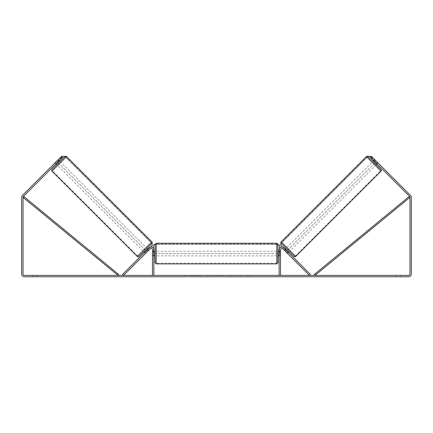 <?xml version="1.0" encoding="UTF-8"?>
<svg xmlns="http://www.w3.org/2000/svg" width="433" height="433" viewBox="0 0 433 433"><rect width="100%" height="100%" fill="white"/><g stroke="black" fill="none" stroke-linecap="round" stroke-linejoin="round"><path stroke-width="0.32" stroke-dasharray="2.17 1.62" d="M145.028 251.974L146.013 252.959L145.542 253.424L146.197 252.769L145.217 251.784L149.12 247.882L144.557 252.439L145.217 251.784L146.197 252.769L150.099 248.867A1.391 1.391 0 0 1 152.476 249.852L152.476 275.366L153.872 275.366L153.872 249.852A2.782 2.782 0 0 0 149.12 247.882A2.782 2.782 0 0 1 153.872 249.852A2.782 2.782 0 0 0 149.12 247.882L122.62 274.381L123.6 275.366L150.099 248.867L145.542 253.424L144.557 252.439L145.542 253.424L146.013 252.959L144.866 251.806L147.204 249.468L148.357 250.615L148.822 250.144L147.837 249.159M153.872 254.956L153.872 255.881L153.872 254.956L152.476 254.956L152.476 249.852A1.391 1.391 0 0 0 150.099 248.867A1.391 1.391 0 0 1 152.476 249.852L152.476 255.881L152.476 254.956L153.872 254.956M286.803 252.769L287.458 253.424L288.443 252.439L287.783 251.784L288.443 252.439L287.458 253.424L286.803 252.769L287.783 251.784L283.88 247.882L287.783 251.784L286.803 252.769L282.901 248.867A1.391 1.391 0 0 0 280.524 249.852L280.524 275.366L279.128 275.366L279.128 249.852A2.782 2.782 0 0 1 283.88 247.882A2.782 2.782 0 0 0 279.128 249.852A2.782 2.782 0 0 1 283.88 247.882L310.38 274.381L309.4 275.366L286.803 252.769M279.128 254.956L279.128 255.881L279.128 254.956L280.524 254.956L280.524 255.881L280.524 249.852A1.391 1.391 0 0 1 282.901 248.867A1.391 1.391 0 0 0 280.524 249.852L280.524 254.956L279.128 254.956M294.099 256.46L281.141 243.503L368.077 156.567L381.035 169.525M376.196 164.686L372.916 161.406L376.196 164.686M373.733 160.589L374.718 159.604L377.527 162.413L376.38 163.566L374.036 161.222L375.184 160.075L374.718 159.604M374.036 161.222L376.38 163.566L374.036 161.222M376.548 163.398L377.527 162.413L375.184 160.075L374.204 161.054M377.013 163.869L377.998 162.884L371.438 156.324L377.998 162.884L377.013 163.869L376.358 163.214L377.013 163.869M289.26 251.622L285.98 248.342L289.26 251.622M284.178 250.144L284.643 250.615L284.178 250.144L285.163 249.159M287.972 251.974L286.987 252.959L287.458 253.424L286.987 252.959L288.134 251.806L285.796 249.468L288.134 251.806L285.796 249.468L284.643 250.615L285.628 249.63M284.643 250.615L286.987 252.959L284.643 250.615M290.083 250.799L286.803 247.519L290.083 250.799L375.373 165.509L372.093 162.229L375.373 165.509M286.803 247.519L372.093 162.229M366.924 157.06L380.542 170.678L366.924 157.06L281.634 242.356L295.246 255.968L281.634 242.356M295.246 255.968L380.542 170.678M196.69 275.599L188.864 275.599L196.69 275.599M196.69 275.366L188.864 275.366L196.69 275.366M24.432 275.366L408.568 275.366A1.391 1.391 0 0 0 409.959 273.975L409.959 197.388A1.391 1.391 0 0 0 409.553 196.403L370.453 157.309L371.438 156.324L410.533 195.424A2.782 2.782 0 0 1 411.35 197.388L411.35 273.975A2.782 2.782 0 0 1 408.568 276.757L24.432 276.757A2.782 2.782 0 0 1 21.65 273.975L21.65 197.388A2.782 2.782 0 0 1 22.467 195.424L61.562 156.324L62.547 157.309L23.447 196.403A1.391 1.391 0 0 0 23.041 197.388L23.041 273.975A1.391 1.391 0 0 0 24.432 275.366M239.119 275.366L242.632 275.366M242.632 275.599L233.815 275.599L237.327 275.366M220.094 275.366L216.5 275.366M36.962 275.366L32.784 275.366L36.962 275.366L36.962 276.757L32.784 276.757L36.962 276.757L36.962 275.366M396.038 275.366L400.216 275.366L396.038 275.366L396.038 276.757L400.216 276.757L396.038 276.757L396.038 275.366M251.064 275.366L248.975 275.366M183.327 275.366L186.114 275.366L183.327 275.366M213.658 275.366L205.827 275.599L213.658 275.366M400.216 275.366L400.216 276.757L400.216 275.366M370.453 157.309L371.438 156.324L370.453 157.309L376.358 163.214L370.453 157.309M62.547 157.309L55.987 163.869L62.547 157.309L61.562 156.324L55.002 162.884L61.562 156.324L62.547 157.309M55.987 163.869L55.002 162.884L55.473 162.413L55.002 162.884L55.987 163.869M56.642 163.214L55.657 162.229L56.642 163.214M32.784 275.366L32.784 276.757L32.784 275.366M376.358 163.214L377.343 162.229L376.358 163.214M201.486 275.599L192.929 275.599L201.486 275.366M195.505 275.599L198.59 275.366L195.505 275.599M248.975 275.599L246.886 275.366M246.886 275.599L251.064 275.599M181.936 275.366L186.114 275.366M181.936 275.599L184.025 275.366M184.025 275.599L186.114 275.599M216.5 275.599L215.845 275.366M215.845 275.599L213.193 275.366M213.193 275.599L217.117 275.366M217.117 275.599L219.58 275.366M219.58 275.599L223.509 275.366M223.509 275.599L220.765 275.366M220.765 275.599L220.094 275.599M217.29 275.599L219.358 275.599L217.29 275.366M211.088 275.599L208.397 275.599L211.088 275.599M237.327 275.599L242.751 275.366M242.751 275.599L239.119 275.599M232.256 275.599L230.318 275.366M230.318 275.599L226.08 275.366L230.388 275.366M230.388 275.599L232.321 275.599M138.901 256.46L151.859 243.503L64.923 156.567L51.965 169.525M56.804 164.686L60.084 161.406L56.804 164.686M59.267 160.589L58.282 159.604L57.816 160.075L58.282 159.604M56.452 163.398L55.473 162.413L57.816 160.075L58.796 161.054M57.816 160.075L55.473 162.413L56.62 163.566L58.964 161.222L56.62 163.566L58.964 161.222L57.816 160.075M143.74 251.622L147.02 248.342L143.74 251.622M148.822 250.144L148.357 250.615L147.372 249.63M147.204 249.468L144.866 251.806L147.204 249.468M146.013 252.959L148.357 250.615L146.013 252.959M146.197 247.519L142.917 250.799L146.197 247.519L60.907 162.229L57.627 165.509L60.907 162.229M142.917 250.799L57.627 165.509M66.076 157.06L52.458 170.678L66.076 157.06L151.366 242.356L137.754 255.968L52.458 170.678M137.754 255.968L151.366 242.356M155.03 244.401L155.03 262.723M277.97 262.723L277.97 244.401M277.97 253.559L277.97 255.881L277.97 253.559M279.128 255.221L280.524 255.221L280.524 251.243L280.524 255.881L280.524 255.221L278.901 255.221L278.901 251.903L278.901 255.221L278.901 251.903L280.524 251.903L279.128 251.903M155.03 253.559L155.03 255.881L155.03 253.559M153.872 255.221L152.476 255.221L154.099 255.221L154.099 251.903L154.099 255.221L154.099 251.903L152.476 251.903L152.476 251.243L152.476 251.903L153.872 251.903M152.476 255.221L152.476 251.903L152.476 255.221M276.811 243.238L276.811 263.886M156.189 263.886L156.189 243.238M150.532 247.124L146.446 251.21L57.216 161.98L62.958 156.243L64.598 156.243L152.189 243.828L152.189 245.468L146.446 251.21L57.216 161.98L62.217 156.979M279.594 248.315L279.594 253.678L153.406 253.678L153.406 245.56L154.565 244.401L278.435 244.401L279.594 245.56L279.594 253.678L153.406 253.678L153.406 248.315M154.565 244.401L278.435 244.401M282.468 247.124L286.554 251.21L375.784 161.98L370.042 156.243L368.402 156.243L280.811 243.828L280.811 245.468L286.554 251.21L375.784 161.98L370.783 156.979M23.041 197.388L117.976 275.366L118.712 274.468L23.777 196.495L23.041 197.388M409.959 197.388L315.024 275.366L314.288 274.468L409.223 196.495L409.959 197.388M381.035 171.17L366.432 156.567M281.141 241.863L295.739 256.46M151.859 241.863L137.261 256.46M51.965 171.17L66.568 156.567M153.872 255.881L152.476 255.881L153.872 255.881M280.524 255.881L279.128 255.881L280.524 255.881M279.128 251.243L280.524 251.243M153.872 251.243L152.476 251.243M276.811 251.243L156.189 251.243M276.811 255.881L156.189 255.881M276.811 263.14L156.189 263.14M276.811 243.979L156.189 243.979"/><path stroke-width="0.65" d="M122.62 274.381L149.12 247.882A2.782 2.782 0 0 1 153.872 249.852L153.872 275.366L152.476 275.366L152.476 249.852A1.391 1.391 0 0 0 150.099 248.867L123.6 275.366L122.62 274.381M310.38 274.381L283.88 247.882A2.782 2.782 0 0 0 279.128 249.852L279.128 275.366L280.524 275.366L280.524 249.852A1.391 1.391 0 0 1 282.901 248.867L309.4 275.366L310.38 274.381M295.739 256.46L281.141 241.863L366.432 156.567A1.158 1.158 0 0 1 368.077 156.567L381.035 169.525A1.158 1.158 0 0 1 381.035 171.17L295.739 256.46A1.158 1.158 0 0 1 294.099 256.46L281.141 243.503L280.811 243.828L280.811 245.468L282.468 247.124M281.141 241.863A1.158 1.158 0 0 0 281.141 243.503M372.916 161.406L373.733 160.589M376.196 164.686L377.013 163.869M374.204 161.054L376.548 163.398M285.163 249.159L285.98 248.342M288.443 252.439L289.26 251.622M285.628 249.63L287.972 251.974M61.73 158.126L60.744 157.141L61.562 156.324L62.547 157.309L23.447 196.403A1.391 1.391 0 0 0 23.041 197.388L23.041 273.975A1.391 1.391 0 0 0 24.432 275.366L408.568 275.366A1.391 1.391 0 0 0 409.959 273.975L409.959 197.388A1.391 1.391 0 0 0 409.553 196.403L370.453 157.309L371.438 156.324L372.256 157.141L371.27 158.126M60.744 157.141L22.467 195.424A2.782 2.782 0 0 0 21.65 197.388L21.65 273.975A2.782 2.782 0 0 0 24.432 276.757L408.568 276.757A2.782 2.782 0 0 0 411.35 273.975L411.35 197.388A2.782 2.782 0 0 0 410.533 195.424L372.256 157.141M137.261 256.46L151.859 241.863L66.568 156.567A1.158 1.158 0 0 0 64.923 156.567L51.965 169.525A1.158 1.158 0 0 0 51.965 171.17L137.261 256.46A1.158 1.158 0 0 0 138.901 256.46L151.859 243.503L152.189 243.828L152.189 245.468L150.532 247.124M151.859 241.863A1.158 1.158 0 0 1 151.859 243.503M60.084 161.406L59.267 160.589M58.796 161.054L56.452 163.398M56.804 164.686L55.987 163.869M147.837 249.159L147.02 248.342M144.557 252.439L143.74 251.622M147.372 249.63L145.028 251.974M155.03 253.559L155.03 244.401L156.189 243.238L156.189 263.886L155.03 262.723L155.03 253.559M276.811 243.238L277.97 244.401L277.97 262.723L276.811 263.886L276.811 243.238L156.189 243.238M279.128 255.221L279.128 251.903M153.872 251.903L153.872 255.221M62.217 156.979L62.958 156.243L64.923 156.567M153.406 248.315L153.406 245.56L154.565 244.401M278.435 244.401L279.594 245.56L279.594 248.315M370.783 156.979L370.042 156.243L368.077 156.567M23.041 197.388L117.976 275.366L118.712 274.468L23.777 196.495L23.041 197.388M409.959 197.388L315.024 275.366L314.288 274.468L409.223 196.495L409.959 197.388M366.432 156.567L381.035 171.17M66.568 156.567L51.965 171.17M277.97 251.243L279.128 251.243M279.128 255.881L277.97 255.881M276.811 263.886L156.189 263.886M155.03 251.243L153.872 251.243M155.03 255.881L153.872 255.881"/></g></svg>
